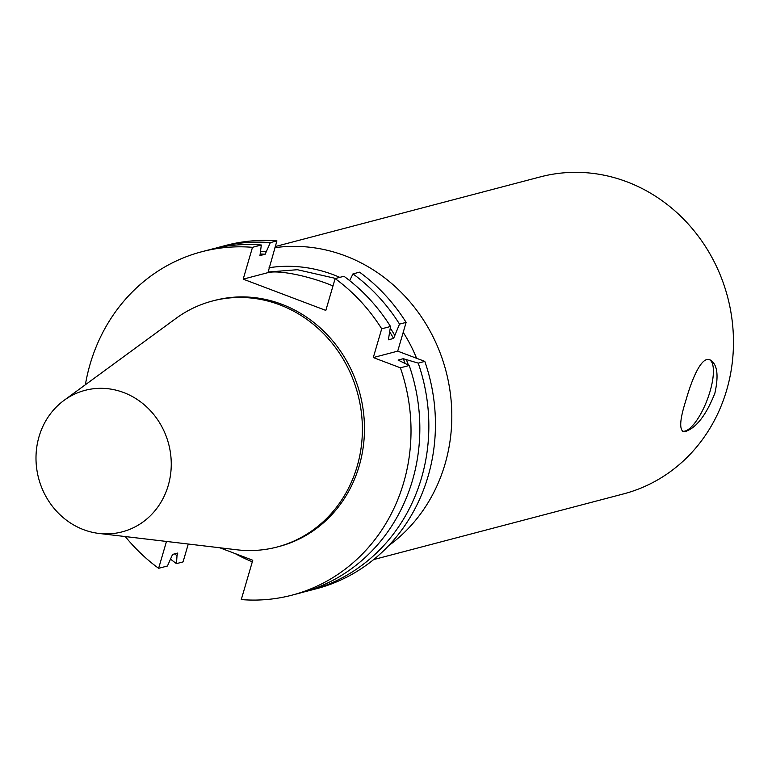 <?xml version="1.0" encoding="UTF-8"?>
<svg xmlns="http://www.w3.org/2000/svg" width="772" height="772" viewBox="0 0 772 772"><rect width="100%" height="100%" fill="white"/><g stroke="black" fill="none" stroke-linecap="round" stroke-linejoin="round"><path stroke-width="1.16" d="M397.715 351.144L424.812 361.392L418.221 363.13L403.283 358.7L398.082 360.061L409.208 365.494L400.388 367.81L373.291 357.561L397.715 351.144L406.12 322.387L399.529 324.115L393.585 338.445L388.384 339.805L390.516 326.488L381.706 328.804L373.291 357.561M424.812 361.392A177.531 163.172 75.3 0 1 316.433 588.737L309.833 590.464A177.531 163.172 75.3 0 1 305.316 591.584M349.668 280.632L352.968 273.896L359.559 272.169A177.531 163.172 75.3 0 1 406.12 322.387M418.221 363.13A177.531 163.172 75.3 0 1 309.833 590.464M406.458 359.897A168.875 155.22 75.3 0 1 408.378 365.05M403.283 358.7A166.154 152.711 75.3 0 1 405.068 363.284M409.208 365.494A177.531 163.172 75.3 0 1 300.819 592.838L292.009 595.154A177.531 163.172 75.3 0 1 241.269 599.583L252.772 560.25L219.798 547.773M400.388 367.81A177.531 163.172 75.3 0 1 292.009 595.154M390.516 326.488A177.531 163.172 75.3 0 0 343.955 276.27L335.135 278.586L325.832 310.412L243.19 279.146L267.952 272.641L268.135 272.024L297.374 269.708L335.666 278.441M332.993 285.939A46.793 10.094 16.3 0 0 267.952 272.641M243.19 279.146L252.492 247.32L261.312 245.004L259.971 255.58L265.172 254.22L270.325 242.63L276.916 240.903L268.135 272.024M188.271 544.028L183.051 561.9L176.45 563.637A177.531 163.172 75.3 0 1 170.737 559.275M215.099 248.323A177.531 163.172 75.3 0 1 219.586 247.069L226.177 245.332A177.531 163.172 75.3 0 1 276.916 240.903M219.586 247.069A177.531 163.172 75.3 0 1 270.325 242.63M352.968 273.896A177.531 163.172 75.3 0 1 399.529 324.115M176.45 563.637L177.01 555.705A168.875 155.22 75.3 0 1 174.626 553.881M260.868 251.315A168.875 155.22 75.3 0 1 265.954 251.556M390.333 328.1A168.875 155.22 75.3 0 1 394.569 335.077M177.01 555.705L177.792 553.051L172.59 554.412L167.447 566.001L158.627 568.317A177.531 163.172 75.3 0 1 125.276 536.559M260.434 254.007A166.154 152.711 75.3 0 1 265.172 254.22M389.87 332.114A166.154 152.711 75.3 0 1 393.585 338.445M85.374 384.755A177.531 163.172 75.3 0 1 201.753 251.749L210.573 249.433A177.531 163.172 75.3 0 1 261.312 245.004M335.135 278.586A177.531 163.172 75.3 0 1 381.706 328.804M201.753 251.749A177.531 163.172 75.3 0 1 252.492 247.32M158.627 568.317L166.482 541.442M64.018 400.388L175.929 318.44A127.187 116.9 75.3 0 1 212.474 300.993L214.558 300.443A127.187 116.9 75.3 0 1 330.966 338.802A127.187 116.9 75.3 0 1 359.192 465.941A127.187 116.9 75.3 0 1 279.213 546.46L277.129 547.01A127.187 116.9 75.3 0 1 236.734 549.78L98.98 533.442A73.147 67.232 75.3 0 1 38.6 478.196A73.147 67.232 75.3 0 1 64.018 400.388A73.147 67.232 75.3 0 1 143.09 403.804A73.147 67.232 75.3 0 1 168.219 485.54A73.147 67.232 75.3 0 1 98.98 533.442M714.872 393.238C706.332 414.738 696.653 427.447 685.835 431.384L682.988 431.394C679.235 428.624 680.151 418.453 685.739 400.89C692.001 378.676 701.594 355.767 710.057 359.868C717.294 363.95 718.896 375.076 714.872 393.238M682.535 431.172A38.233 12.603 110.7 0 0 685.005 431.075A38.233 12.603 110.7 0 0 708.493 396.297A38.233 12.603 110.7 0 0 709.487 359.684M212.474 300.993A127.187 116.9 75.3 0 1 328.882 339.352A127.187 116.9 75.3 0 1 357.108 466.491A127.187 116.9 75.3 0 1 277.129 547.01M269.071 267.71A145.667 133.884 75.3 0 1 339.776 277.36M403.206 332.346A145.667 133.884 75.3 0 1 416.581 358.276M274.938 247.667A163.876 150.627 75.3 0 1 445.01 464.155A163.876 150.627 75.3 0 1 388.557 545.775M252.319 561.794A163.876 150.627 75.3 0 1 235.113 553.563M275.266 246.548L540.303 176.894A163.876 150.627 75.3 0 1 690.293 226.321A163.876 150.627 75.3 0 1 726.664 390.13A163.876 150.627 75.3 0 1 623.622 493.877L373.658 559.575"/></g></svg>
